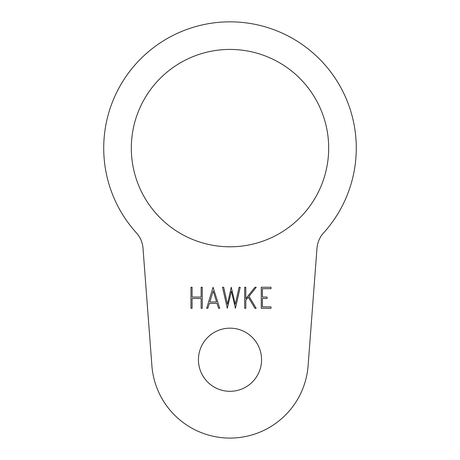 <?xml version="1.0" encoding="UTF-8"?>
<svg xmlns="http://www.w3.org/2000/svg" width="460" height="460" viewBox="0 0 460 460"><rect width="100%" height="100%" fill="white"/><g stroke="black" fill="none" stroke-linecap="round" stroke-linejoin="round"><path stroke-width="0.69" d="M267.093 298.477L262.39 298.477L262.39 306.866L271.015 306.866L271.015 308.298L261.257 308.298L261.257 287.253L271.015 287.253L271.015 288.679L262.39 288.679L262.39 297.051L267.093 297.051L267.093 298.477M213.204 291.03L209.794 301.967L216.597 301.967L213.204 291.03M213.072 287.253L219.73 308.298L218.575 308.298L217.028 303.399L209.363 303.399L207.816 308.298L206.661 308.298L213.072 287.253M192.084 287.253L192.084 297.051L201.135 297.051L201.135 287.253L202.273 287.253L202.273 308.298L201.135 308.298L201.135 298.477L192.084 298.477L192.084 308.298L190.946 308.298L190.946 287.253L192.084 287.253M227.453 304.301L231.236 287.253L235.29 304.301L239.073 287.253L240.229 287.253L235.428 308.298L231.374 291.249L227.315 308.298L222.496 287.253L223.669 287.253L227.453 304.301M244.657 308.298L244.657 287.253L245.795 287.253L245.795 298.735L254.966 287.253L256.237 287.253L249.009 296.343L256.162 308.298L254.943 308.298L248.285 297.183L245.795 300.299L245.795 308.298L244.657 308.298M151.886 365.648A78.338 78.338 0 0 0 230 438.081A78.338 78.338 0 0 0 308.114 365.648L316.992 248.233A25.726 25.726 0 0 1 323.581 232.898A126.276 126.276 0 0 0 317.814 57.368A126.276 126.276 0 0 0 142.186 57.368A126.276 126.276 0 0 0 136.419 232.898A25.726 25.726 0 0 1 143.008 248.233L151.886 365.648M261.567 359.743A31.567 31.567 0 0 1 214.216 387.078A31.567 31.567 0 0 1 214.216 332.402A31.567 31.567 0 0 1 261.567 359.743M328.681 148.114A98.681 98.681 0 0 1 180.659 233.577A98.681 98.681 0 0 1 180.659 62.652A98.681 98.681 0 0 1 328.681 148.114"/></g></svg>
